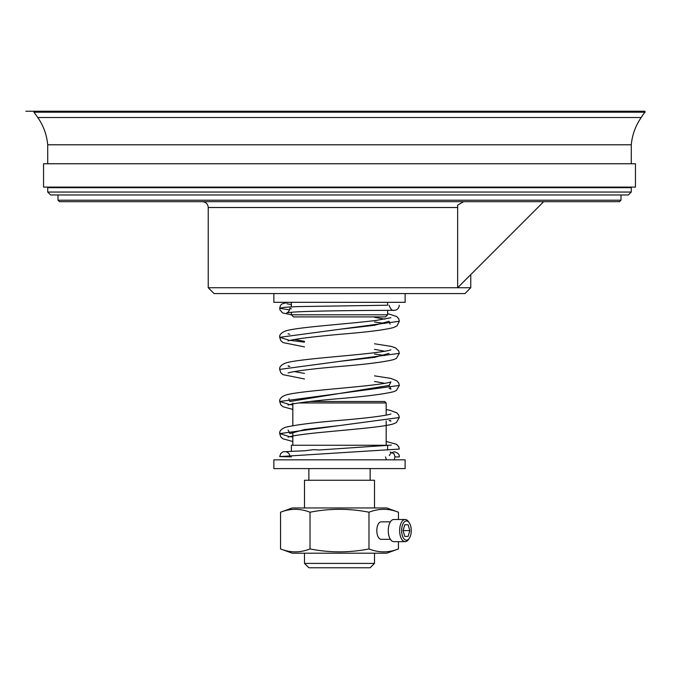 <?xml version="1.0" encoding="UTF-8"?>
<svg xmlns="http://www.w3.org/2000/svg" width="679" height="679" viewBox="0 0 679 679"><rect width="100%" height="100%" fill="white"/><g stroke="black" fill="none" stroke-linecap="round" stroke-linejoin="round"><path stroke-width="1.02" d="M339.5 163.749L43.558 163.749L43.558 187.09L635.442 187.09L635.442 163.749L339.5 163.749M463.57 201.671L457.646 205.16L457.646 287.726L208.232 287.726L214.063 293.566L464.937 293.566L470.768 287.726L470.768 274.605M621.005 194.966L621.005 200.212L619.545 201.671L59.455 201.671L57.995 200.212L621.005 200.212M470.768 287.726L457.646 287.726L543.701 201.671M644.464 111.229L34.536 111.229L644.464 111.229A0.645 0.645 0 0 1 645.05 112.188A33.619 33.619 0 0 0 641.222 117.518A56.315 56.315 0 0 0 631.292 144.788L47.708 144.788C46.783 134.832 43.473 125.742 37.778 117.518L641.222 117.518M47.708 192.047L50.628 194.966L628.372 194.966L631.292 192.047L631.292 187.667L47.708 187.667L47.708 192.047L631.292 192.047M645.05 112.188L33.95 112.188L645.05 112.188M374.502 507.968L374.502 480.257L304.498 480.257L304.498 507.968M374.502 553.19L374.502 563.4L304.498 563.4L304.498 553.19M308.869 480.257L308.869 468.595M304.498 563.4L308.869 567.771L370.131 567.771L374.502 563.4M398.446 519.494L398.446 512.221C388.626 508.35 378.797 508.35 368.977 512.221L368.977 548.938C378.797 552.816 388.626 552.816 398.446 548.938L398.446 541.664M390.417 521.828L381.182 521.828A8.751 4.38 90 0 0 376.811 530.579A8.751 4.38 90 0 0 381.182 539.33L390.417 539.33M368.977 512.221C349.329 508.35 329.671 508.35 310.023 512.221C300.203 508.35 290.374 508.35 280.554 512.221L280.554 548.938C290.374 552.816 300.203 552.816 310.023 548.938C329.671 552.816 349.329 552.816 368.977 548.938M398.446 512.221L386.775 507.968L292.225 507.968L280.554 512.221M398.446 548.938L386.775 553.19L292.225 553.19L280.554 548.938M310.023 512.221L310.023 548.938M409.819 530.579L403.08 530.579L404.76 524.748L408.13 524.748L409.819 530.579L408.13 536.41L404.76 536.41L403.08 530.579M408.13 524.748L404.76 524.748M408.13 536.41L404.76 536.41M410.973 527.328A9.625 4.812 -90 0 1 409.225 538.439A9.625 4.812 -90 0 1 402.859 536.987A9.625 4.812 -90 0 1 402.859 524.171A9.625 4.812 -90 0 1 409.225 522.72A9.625 4.812 -90 0 1 410.973 527.328M409.225 522.72L408.385 521.531A11.085 5.542 90 0 0 405.185 519.494A11.085 5.542 90 0 0 399.642 530.579A11.085 5.542 90 0 0 405.185 541.664A11.085 5.542 90 0 0 408.385 539.627L409.225 538.439M405.185 519.494L393.82 519.494A11.085 5.542 90 0 0 388.269 530.579A11.085 5.542 90 0 0 393.82 541.664L405.185 541.664M385.536 456.925L386.402 459.827M288.083 430.019L289.908 433.584L304.438 429.569L339.5 425.563M288.881 398.632L289.908 401.493L389.092 385.451L390.917 381.887C387.726 383.202 375.767 384.866 355.024 386.903C326.31 389.712 293.744 392.19 285.155 395.297C281.174 396.977 279.358 399.048 279.697 401.493L288.864 404.361M384.866 383.329L374.502 381.428M304.498 373.425L294.143 371.532M339.5 361.389L374.57 357.375L389.092 353.36M384.866 351.238L374.502 349.346M304.498 341.342L294.143 339.449M339.5 329.298L374.57 325.283L389.092 321.277L390.128 324.138M384.849 319.155L374.502 317.314M291.367 308.894L289.899 308.241C289.407 310.829 288.38 312.34 286.835 312.773L293.786 312.068C319.427 310.447 397.173 310.295 394.159 310.328M387.633 305.227L297.224 306.602L284.255 307.332L279.689 308.241L289.594 309.938M288.049 340.909L289.627 340.391C300.126 338.269 318.884 336.071 345.917 333.796C369.257 331.844 385.171 329.748 393.659 327.524L397.054 325.81L399.303 321.277L279.697 337.319L288.872 340.187M289.84 340.34L304.498 342.148M288.049 372.992L289.381 372.55C298.302 370.598 315.132 368.561 339.89 366.448C366.27 364.3 384.246 362 393.82 359.556L396.434 358.342L399.303 353.36L279.697 369.41L280.8 372.737L282.99 374.647L304.498 378.992M288.04 405.083L289.458 404.616C297.843 402.757 313.715 400.814 337.064 398.802C364.657 396.57 383.55 394.193 393.744 391.673L396.409 390.45L399.303 385.451L279.697 401.493L280.792 404.803L282.973 406.721L292.827 409.445M289.84 404.514L292.827 404.947M288.049 437.174L289.432 436.707C295.628 435.214 307.595 433.643 325.334 431.997C353.53 429.255 384.798 426.828 393.625 423.798L396.366 422.567L399.303 417.543L279.697 433.584L288.872 436.453M289.831 436.605L292.827 437.038M386.173 441.486L396.629 444.321L398.819 446.824L399.303 449.065L279.697 456.585L291.367 456.865M394.261 451.815C397.886 452.689 399.558 454.395 399.294 456.925L395.017 456.925L393.998 453.75L390.145 452.019M394.159 459.844L395.017 456.925M405.134 468.595L273.866 468.595L273.866 459.836L405.134 459.836L405.134 468.595M298.353 402.953L386.173 402.953L386.173 415.183M386.173 402.953L384.713 401.493L309.964 401.493M387.633 450.05L387.633 445.254L291.367 445.254L291.367 451.094M291.367 314.801L293.464 316.898L385.536 316.898L387.633 314.801L291.367 314.801L291.367 312.238M273.866 293.566L273.866 302.316L405.134 302.316L405.134 293.566M208.232 287.726L208.232 207.511L457.646 207.511M57.995 200.212L57.995 194.966M208.232 207.511C207.884 203.963 205.941 202.019 202.393 201.671M629.535 187.667L629.535 187.09M49.465 187.667L49.465 187.09M631.292 163.749L631.292 144.788M47.708 163.749L47.708 144.788M37.778 117.518L33.95 112.188L34.536 111.229M644.49 111.229L25.836 111.229L644.49 111.229M370.131 480.257L370.131 468.595M287.845 302.316L281.853 303.997L280.478 305.482L279.689 308.241L279.935 309.802L282.574 312.943L291.367 314.776M374.502 321.999L384.806 323.416M390.917 317.713L376.2 320.42C348.251 323.985 295.942 327.21 285.35 331.046C281.148 332.837 279.264 334.925 279.697 337.319L280.767 340.595L283.041 342.589L304.498 346.901M374.502 354.005L384.857 355.49M389.16 388.473L390.96 389.042L389.092 385.451M389.16 420.556L390.96 421.133L390.128 420.403M390.917 413.978L389.551 414.428C381.556 416.219 366.304 418.094 343.778 420.055C315.26 422.355 295.747 424.782 285.256 427.346C281.14 429.111 279.29 431.19 279.697 433.584L280.758 436.852L282.905 438.77L292.827 441.537M394.134 310.328C392.258 310.931 390.586 309.234 389.092 305.227M394.185 310.328C397.122 310.193 398.828 308.487 399.303 305.227M399.303 321.277L398.802 318.943L396.833 316.575L387.633 313.588M291.367 304.523L287.039 303.81M399.303 353.36L398.794 351.026L395.475 347.835L391.282 346.417L374.502 343.769M289.814 334.306L288.074 333.754M390.909 349.804L390.917 349.804C389.381 350.619 382.455 351.764 370.131 353.241C340.977 356.543 295.688 359.531 285.494 363.087C281.182 364.878 279.247 366.983 279.697 369.41M399.303 385.451L398.811 383.143L396.859 380.775L390.824 378.398L374.502 375.852M289.814 366.397L288.074 365.837L288.872 366.541M399.303 417.543L398.785 415.192L396.901 412.891L390.383 410.388L386.173 409.573M391.359 445.101L319.529 449.965L313.418 449.659L305.151 450.737L283.041 451.781L280.783 453.445L279.697 456.585M285.63 451.577L285.587 451.577C288.295 452.341 289.738 454.005 289.908 456.585M389.279 455.575L391.019 452.918L394.21 451.815M292.827 402.953L292.827 425.614M292.827 431.827L292.827 445.254M386.173 420.988L386.173 445.254M387.633 314.801L387.633 310.345M387.633 305.236L387.633 302.316M291.367 306.866L291.367 302.316"/></g></svg>
